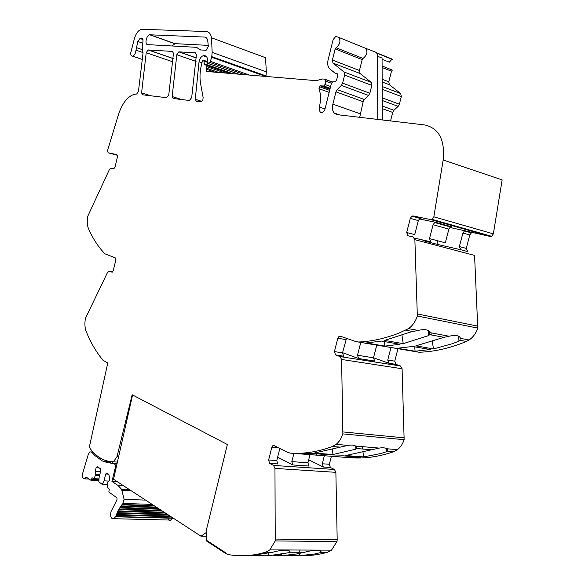 <?xml version="1.0" encoding="UTF-8"?>
<svg xmlns="http://www.w3.org/2000/svg" width="585" height="585" viewBox="0 0 585 585"><rect width="100%" height="100%" fill="white"/><g stroke="black" fill="none" stroke-linecap="round" stroke-linejoin="round"><path stroke-width="0.88" d="M342.722 337.011L339.022 336.375L340.338 336.178L355.951 341.618L358.649 342.006C371.724 341.428 385.186 338.444 399.05 333.062L408.557 328.638C412.564 325.735 415.489 321.531 417.339 316.017L414.875 239.704L413.025 236.925L408.016 235.784L406.677 232.494L414.707 234.636L418.326 220.589L419.942 218.402L421.134 218.212L413.127 215.945L430.86 219.624L432.161 219.397L433.843 216.816L443.167 159.998C445.083 139.903 438.94 128.217 424.747 124.949L336.982 114.638L334.028 112.956C332.419 110.77 332.031 107.837 332.865 104.167L335.944 91.852L337.179 89.6L341.377 85.41L342.62 83.143L344.631 75.107L344.024 71.992L332.989 63.1L332.397 60.043L335.176 48.928L336.053 47.743C340.353 44.029 341.077 40.511 338.218 37.184L335.746 36.482L333.143 39.59L328.112 59.78C327.205 63.933 327.79 66.982 329.86 68.928L335.461 73.505L337.128 73.754L337.596 76.035L336.675 79.728L335.38 81.82L332.638 81.82L331.417 83.319L324.777 109.9L322.489 112.795L320.448 112.364L319.242 110.207L319.359 107.048C321.011 100.123 320.887 94.01 318.993 88.715L319.308 86.653L320.244 85.849L323.79 85.973L324.989 84.496L325.823 81.161L325.414 79.553L324.726 79.18L322.664 78.968L316.163 80.657L206.446 71.465L206.081 69.125L206.783 66.639L206.381 65.191L204.523 64.752L203.734 60.16L203.141 60.131L202.33 61.191L201.474 64.767C199.887 71.487 199.58 77.681 200.56 83.341L203.127 97.541L202.863 99.838L201.854 101.41L200.743 101.849L196.333 101.315L195.273 99.274L199.039 61.798C199.763 58.441 201.167 56.416 203.251 55.714L204.896 55.758C206.483 55.984 207.353 57.367 207.499 59.897L207.083 61.915L207.697 63.363L209.956 62.5L211.697 57.279L212.158 52.401L211.507 37.784C210.768 33.835 209.02 31.751 206.278 31.524L141.548 29.279C138.455 30.12 136.078 33.213 134.411 38.573L130.696 52.964C130.682 55.144 131.311 56.211 132.583 56.153C134.455 55.407 135.596 53.425 135.998 50.193L137.819 41.491L139.998 38.508L142.148 38.595L143.025 40.57L142.338 47.999L142.996 53.367L138.462 91.348L136.685 94.024L134.448 94.251C127.581 96.401 122.243 103.223 118.419 114.711L107.618 150.338L108.115 152.802L116.868 154.615L117.446 156.868L115.04 167.032L113.819 168.809L110.594 168.261L109.395 169.548L87.765 216.231C86.865 221.137 87.114 225.283 88.503 228.662C92.898 238.68 98.375 247.067 104.949 253.831L115.157 257.795L115.75 260.237L113.285 270.555L112.203 272.2L108.554 271.294L107.53 272.413L85.447 318.342C84.532 323.366 84.781 327.739 86.192 331.476L88.13 336.046C92.254 345.26 97.19 353.311 102.953 360.192L107.764 363.007L89.41 446.721L90.09 448.519C96.649 457.17 104.437 461.609 113.453 461.836L117.409 462.084M166.571 97.702L142.491 94.777L141.585 92.876L146.206 52.716L148.093 49.937L172.473 51.429L173.46 53.323L168.765 94.909L166.571 97.702M172.158 96.518L176.809 54.734L178.82 51.846L195.353 52.847L196.399 54.793L191.683 97.6L189.379 100.474L173.145 98.499L172.158 96.518L181.635 99.53M433.843 216.816L493.352 233.868L502.142 179.887L443.167 159.998M414.034 216.735L420.615 218.103M419.262 218.907L435.898 222.373L451.678 226.826L450.479 227.002L448.878 229.13L445.317 242.812L429.5 238.585L433.097 224.72L434.699 222.556L435.898 222.373M444.556 225.335L451.678 226.826M449.85 227.448L490.391 236.494L491.692 236.296L493.352 233.868M423.057 240.055L422.918 240.581L436.958 244.289L460.746 249.736L459.371 246.563L462.903 233.049L464.497 230.958L465.697 230.79M460.746 249.736L467.649 251.565L466.274 248.406L469.784 234.98L471.386 232.896L472.578 232.728M429.5 238.585L430.853 241.832L414.465 238.088M358.305 342.013L419.087 352.25C434.428 351.753 450.179 348.163 466.362 341.472L469.104 339.995C473.089 337.274 475.985 333.304 477.777 328.083L474.567 255.396L414.875 239.704M476.227 298.196L476.665 298.079M373.508 357.749L388.937 363.278L387.745 360.053L390.977 347.548M339.022 336.375L337.816 338.218L334.408 351.585L335.563 354.934L339.995 356.572L400.433 365.976L395.943 364.375L394.751 361.164L397.968 348.733M360.769 342.43L357.486 355.249L358.656 358.539L342.569 352.682M274.723 445.902L272.778 445.748L274.094 445.594L287.966 452.483L290.372 453.134L351.314 457.814C365.084 458.728 379.241 456.68 393.785 451.657L397.442 449.668C400.469 447.328 402.699 444 404.14 439.701L402.092 368.755L400.433 365.976M290.372 453.134C302.028 453.901 314.057 452.38 326.437 448.556L332.47 446.479L336.119 444.373C339.139 441.902 341.391 438.399 342.868 433.88L341.603 359.468L402.092 368.755M403.036 410.516L403.482 410.429M308.69 459.803L323.329 467.02L322.291 463.773L324.346 455.744M272.778 445.748L271.82 447.32L268.625 459.993L269.612 463.371L273.553 465.419L334.415 469.47L330.393 467.503L329.355 464.271L331.395 456.285M293.904 453.404L291.82 461.631L292.829 464.951L277.619 457.229M300.419 555.655C309.319 555.955 318.35 554.829 327.512 552.277L331.519 550.127L336.945 541.556L337.194 539.794L336.689 514.003L336.229 513.988L336.214 513.001L336.667 513.016L335.87 472.329L334.415 469.47M118.623 456.731L117.015 456.629L132.159 394.758L227.36 444.512L206.139 531.012L206.41 540.92L225.927 553.659L228.07 554.536C238.512 556.415 249.29 556.108 260.391 553.6L265.802 552.167L269.78 549.907L275.235 540.928L274.965 468.402L335.87 472.329M336.214 513.074L336.667 513.016M113.453 461.836L117.015 456.629M211.507 37.784L265.51 57.696L266.343 71.831L265.948 76.452M413.127 215.945L411.928 216.143L410.319 218.351L406.677 232.494M408.059 232.859L407.379 235.477M436.958 244.289L437.858 240.815M346.51 338.327L342.525 352.872L343.68 356.199L335.563 354.934M358.656 358.539L374.678 361.047L373.501 357.793L376.755 345.143M292.829 464.951L308.96 466.048L307.937 462.764L310.006 454.64M429.624 334.642L429.829 332.17C428.308 329.582 424.374 328.997 418.019 330.415L410.173 332.134L384.659 340.411L403.211 343.651L428.739 335.563L429.624 334.642L444.008 337.318L415.855 345.852L433.478 348.931L452.088 343.79L459.006 341.165L459.942 340.28L460.234 337.764C458.808 335.38 455.079 334.869 449.061 336.236L444.008 337.318M332.353 449.156L333.004 454.523L314.291 453.061L347.885 445.39C351.461 444.805 354.042 445.031 355.643 446.055L356.631 447.101L356.55 448.512L355.855 449.156L355.665 446.077M393.785 451.657L387.27 451.108L387.409 449.638L386.583 448.732C385.113 447.73 382.648 447.518 379.204 448.095L345.779 455.525L363.599 456.914L362.971 452.029M279.835 448.446L276.778 460.57L277.773 463.927L269.612 463.371M268.683 553.096L268.939 555.699L250.161 555.713L272.946 552.181C282.043 549.724 287.725 549.49 290.006 551.494L289.48 552.613L289.407 550.894M327.512 552.277L320.946 552.269L320.989 551.494C318.832 549.622 313.399 549.871 304.668 552.24L296.778 553.958L281.773 555.691L299.695 555.677L299.447 553.373M415.072 351.234L397.464 348.25L412.652 346.474L430.275 349.53L415.072 351.234L414.736 346.832M400.016 344.28L381.464 341.07L366.327 342.964L384.842 346.101L400.016 344.28M401.997 335.38L403.211 343.651M428.337 330.591L428.739 335.563M433.478 348.931L432.3 341.347M431.306 334.956L430.977 332.843M384.842 346.101L384.528 341.596M377.771 119.435L377.486 54.997L376.813 53.25L375.636 52.153L365.179 48.131C368.067 51.421 367.358 54.866 363.051 58.456L362.173 59.611L359.439 70.485L360.046 73.491L371.197 82.324L371.826 85.388L369.844 93.242L368.601 95.457L364.404 99.516L363.168 101.717L359.709 117.307M376.389 52.716L392.732 59.348L391.943 59.275L389.332 62.2L382.078 59.282M362.576 449.024L362.261 446.633M347.08 457.463L329.304 456.095L342.912 455.817L360.726 457.207L347.08 457.463L347 456.139M316.573 455.123L330.145 454.823L311.439 453.368L297.919 453.689L316.573 455.115L316.5 453.763M299.323 552.225L299.081 550.01M281.67 554.741L279.528 554.741M295.454 555.677L273.239 555.472M264.734 555.706L244.969 555.684M382.1 66.017L392.367 70.09L391.482 71.216L388.791 81.82L389.42 84.766L382.159 81.98M382.29 119.962L382.071 58.069L377.596 56.262M172.085 45.974L175.01 43.648L208.282 45.381M382.173 86.5L400.674 93.541L389.42 84.766M382.21 97.834L399.372 104.203L401.325 96.54L382.18 89.308M382.239 106.024L393.939 110.287L398.136 106.353L382.224 100.481M390.546 120.934L392.71 112.422L382.254 108.634M393.939 110.287L392.71 112.422M399.372 104.203L398.136 106.353M400.674 93.541L401.325 96.54M320.266 550.829L320.361 552.664L314.759 553.966L299.695 555.677M386.312 448.556L386.524 451.73L380.308 453.638L363.599 456.914M199.2 49.279L196.677 47.334L147.691 44.628C144.4 44.694 146.411 35.041 149.738 34.786L204.626 37.074C206.249 37.221 207.287 38.456 207.733 40.782L208.348 46.266L206.154 50.259L200.041 49.93L199.2 49.279L201.218 50.003M225.927 553.659L226.081 553.044L206.556 540.321L226.081 553.044L225.927 553.659M268.939 555.699L289.48 552.613M333.004 454.523L355.855 449.156M458.567 336.178L459.006 341.165M320.946 552.269L320.361 552.664M387.27 451.108L386.524 451.73M273.553 465.419L274.965 468.402M339.995 356.572L341.603 359.468M320.448 112.364L321.911 112.868M112.481 461.814L112.115 463.349L104.298 460.029M117.058 463.649L112.115 463.349M91.772 452.205L89.9 451.825L88.284 454.428L82.565 473.696L82.792 477.426L83.414 478.413L84.862 478.874L86.017 476.972L90.807 480.197L91.596 479.524L92.028 477.704L93.944 478.852L95.896 474.238L95.289 471.269L96.13 467.751L97.315 466.713L100.306 468.651L100.744 470.757L99.106 477.572L98.828 481.828L102.309 484.438L104.035 480.841L105.695 473.982L106.909 472.936L107.742 473.477C109.351 474.896 109.856 477.265 109.249 480.599L107.83 482.12L107.304 487.495L109.278 489.235L108.825 492.022L116.92 497.784L117.037 499.707L111.04 511.575C110.068 516.694 111.033 519.071 113.951 518.712L115.684 516.526L119.654 507.985L122.148 504.409L122.587 504.504L124.1 499.312L121.592 489.294L117.921 485.36L111.954 481.448L115.311 467.547C115.633 465.419 115.216 464.19 114.068 463.846L103.889 461.645L102.017 460.731L94.975 455.605L91.772 452.205L93.286 452.307M117.322 481.711L111.954 481.448M152.188 504.416L122.909 503.414M154.572 505.974L121.79 504.877M157.007 507.561L120.7 506.383M159.581 509.228L119.654 507.985M162.272 510.983L118.653 509.674M165.072 512.811L117.702 511.444M167.99 514.712L116.795 513.294M170.995 516.672L115.947 515.217M167.851 518.12C168.626 520.138 169.708 520.796 171.112 520.08L172.582 518.017L115.603 516.57M108.415 474.128L105.695 473.982M109.051 481.082L104.035 480.841M107.494 484.49L102.455 484.256M107.479 484.694L102.28 484.453M99.187 467.927L96.13 467.751M100.547 471.561L95.289 471.269M99.852 474.45L95.896 474.238M99.604 475.488L95.648 475.283M99.019 478.91L94.09 478.669M99.004 479.115L93.914 478.866L99.004 479.1M132.583 394.977L113.534 479.239L200.984 536.204L206.293 536.269M200.984 536.204L206.183 532.599M206.169 532.109L206.052 532.599M109.146 271.272L112.605 271.923M108.115 152.802L117.453 155.296M324.726 79.18L332.295 81.973M325.414 79.553L332.192 82.054M325.823 81.161L331.439 83.231M324.989 84.496L330.613 86.543M430.86 219.624L490.391 236.494M459.371 246.563L466.274 248.406M462.903 233.049L469.784 234.98M478.04 326.167L417.617 314.006M387.745 360.053L394.751 361.164M388.937 363.278L395.943 364.375M404.396 437.865L343.146 431.949M322.291 463.773L329.355 464.271M323.329 467.02L330.393 467.503M337.194 539.794L275.506 539.077M206.081 69.125L214.922 72.174M418.326 220.589L410.319 218.351M477.777 328.083L417.339 316.017M345.911 339.592L337.816 338.218M357.486 355.249L373.501 357.793M404.14 439.701L342.868 433.88M278.679 447.869L271.82 447.32M291.82 461.631L307.937 462.764M336.945 541.556L275.235 540.928M142.148 38.595L142.521 38.727M140.181 38.5L142.967 39.473M137.819 41.491L142.777 43.217M136.371 47.619L142.36 49.674M135.998 50.193L143.011 52.591M212.158 52.401L266.343 71.831M211.807 56.657L266.036 75.926M211.697 57.279L265.641 76.423M210.688 61.454L249.393 75.063M209.956 62.5L244.662 74.668M238.834 74.178L207.807 63.334M204.896 55.758L205.993 56.153M203.741 55.685L206.549 56.679M199.039 61.798L201.942 62.807M201.876 101.388L195.273 99.274M195.353 52.847L195.799 53.001M179.032 51.831L196.26 57.871M176.809 54.734L196.055 61.432M172.473 51.429L172.882 51.568M148.276 49.922L173.175 58.507M146.206 52.716L172.948 61.864M150.915 95.801L141.585 92.876M204.136 60.438L207.185 61.505M204.267 61.249L207.031 62.215M204.063 63.67L232.757 73.673M206.746 65.527L229.342 73.388M206.783 66.639L225.225 73.037M206.417 68.16L219.024 72.518M433.097 224.72L448.878 229.13M466.362 341.472L459.942 340.28M412.842 331.519L405.807 330.211M334.408 351.585L342.525 352.872M339.578 447.079L332.47 446.479M371.117 449.748L356.55 448.512M268.625 459.993L276.778 460.57M272.946 552.181L265.802 552.167M304.668 552.24L290.014 552.211M419.087 352.25L358.649 342.006M334.028 112.956L339.892 114.982M332.865 104.167L360.133 113.761M335.944 91.852L363.168 101.717M337.179 89.6L364.404 99.516M332.989 63.1L360.046 73.491M332.397 60.043L359.439 70.485M335.176 48.928L362.173 59.611M336.053 47.743L363.051 58.456M337.823 74.405L335.848 73.659M337.128 73.754L337.494 73.893M382.107 67.502L391.482 71.216M377.771 119.172L378.875 119.559M382.144 79.253L388.791 81.82M204.626 37.074L206.132 37.63M150.023 34.771L175.01 43.648M338.218 37.184L365.179 48.131M371.197 82.324L344.024 71.992M344.631 75.107L371.826 85.388M342.62 83.143L369.844 93.242M341.377 85.41L368.601 95.457M319.359 107.048L325.004 109M318.993 88.715L329.158 92.371M319.308 86.653L329.655 90.39M320.244 85.849L329.911 89.351M323.088 85.871L330.137 88.437M323.366 85.966L330.145 88.43M107.815 461.887L103.889 461.645M116.166 467.598L115.311 467.547M116.971 464.022L114.155 463.854M123.311 485.608L117.921 485.36M129.504 489.645L121.592 489.294M131.062 490.654L122.206 490.274M145.577 500.109L124.1 499.312M172.495 518.237L115.311 516.789M98.953 479.883L91.596 479.524M87.048 477.667L85.776 477.601M419.942 218.402L411.928 216.143M139.998 38.508L142.981 39.553M132.583 56.153L142.579 59.516M238.578 74.156L207.697 63.363M203.251 55.714L206.739 56.95M178.82 51.846L196.253 57.959M148.093 49.937L173.167 58.573M469.104 339.995L460.432 338.371M449.061 336.236L430.004 332.66M418.019 330.415L408.557 328.638M397.442 449.668L386.583 448.732M379.204 448.095L355.643 446.055M347.885 445.39L336.119 444.373M331.519 550.127L269.78 549.907M391.943 59.275L376.711 53.096M149.738 34.786L174.718 43.663M204.158 60.489L207.178 61.542M434.699 222.556L450.479 227.002M464.497 230.958L471.386 232.896M432.161 219.397L491.692 236.296M320.383 85.812L329.933 89.278M323.79 85.973L330.174 88.298M91.501 451.934L93.03 452.037M122.587 504.504L153.943 505.557M121.468 505.952L156.29 507.093M120.386 507.502L158.784 508.716M119.347 509.14L161.409 510.42M118.353 510.866L164.151 512.211M117.409 512.679L167.003 514.069M116.517 514.566L169.964 515.999M115.684 516.526L172.868 517.981M113.951 518.712L171.112 520.08M102.309 484.438L107.479 484.672M91.194 480.197L98.909 480.577M84.862 478.874L89.154 479.086"/></g></svg>
